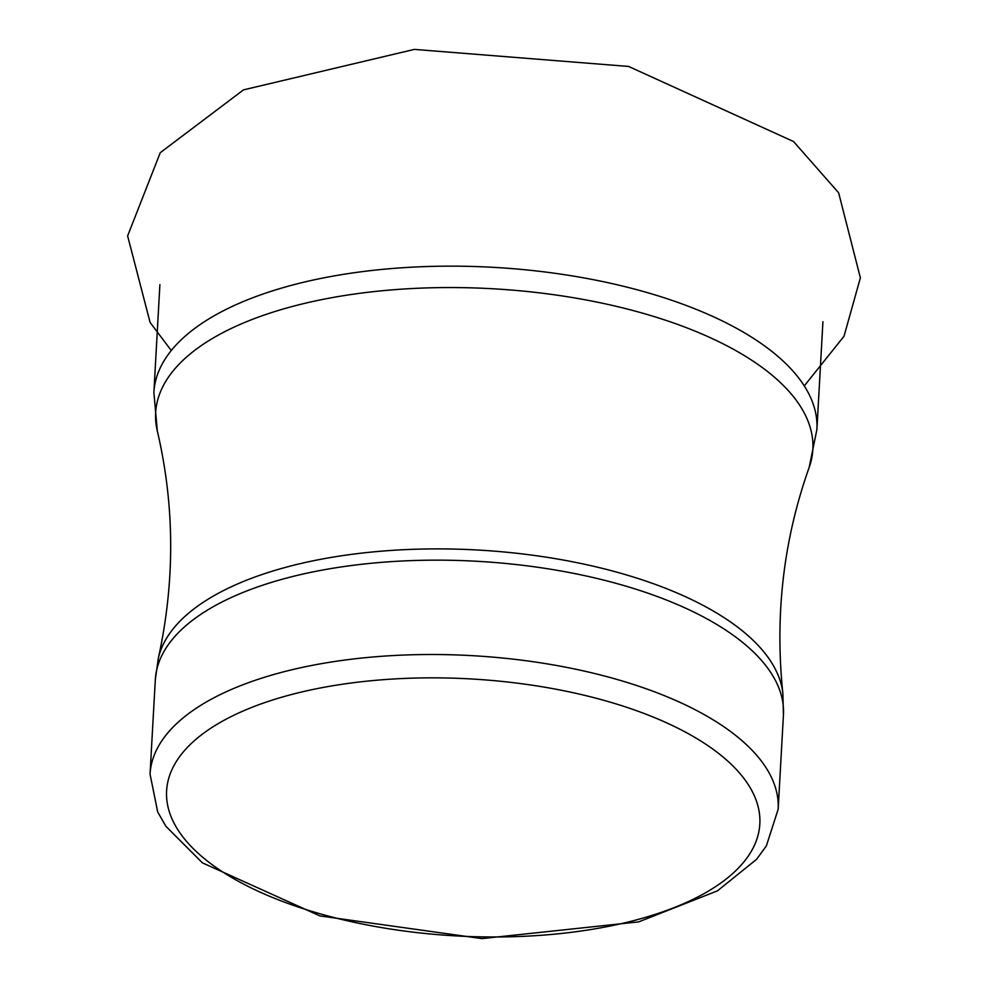 <?xml version="1.0" encoding="UTF-8"?>
<svg xmlns="http://www.w3.org/2000/svg" width="988" height="988" viewBox="0 0 988 988"><rect width="100%" height="100%" fill="white"/><g stroke="black" fill="none" stroke-linecap="round" stroke-linejoin="round"><path stroke-width="1.48" d="M633.493 920.668A297.079 128.699 3.2 0 1 167.651 805.282A297.079 128.699 3.2 0 1 588.515 696.293A297.079 128.699 3.2 0 1 633.493 920.668M150.04 774.135A314.555 136.258 3.2 0 1 471.708 655.637A314.555 136.258 3.2 0 1 778.161 809.246L783.435 714.892A314.555 136.258 3.2 0 0 476.982 561.283A314.555 136.258 3.2 0 0 155.314 679.769L150.04 774.135L157.697 811.963L165.922 826.326L202.454 862.87L319.951 915.925L481.922 938.6L638.754 921.866L717.486 890.83L756.536 859.362L766.342 845.963L778.161 809.246M159.895 284.63L153.881 392.409A332.03 143.828 3.2 0 1 493.42 267.34A332.03 143.828 3.2 0 1 816.903 429.484L822.93 321.705M153.881 392.409L157.314 430.978A329.115 142.568 3.2 0 1 492.222 288.731A329.115 142.568 3.2 0 1 809.172 467.423C783.472 539.744 774.703 615.042 782.854 693.304L783.435 714.892M157.314 430.978C174.802 505.72 175.123 581.524 158.302 658.391A313.579 135.838 3.2 0 1 477.612 550.02A313.579 135.838 3.2 0 1 782.854 693.304M171.282 350.518L150.102 322.459L127.625 235.922L160.254 152.708L243.493 89.871L414.33 49.4L628.59 66.443L793.549 141.543L838.651 192.821L860.375 277.863L844.011 336.253L804.269 385.913M816.903 429.484L809.172 467.423M158.302 658.391L155.314 679.769"/></g></svg>
